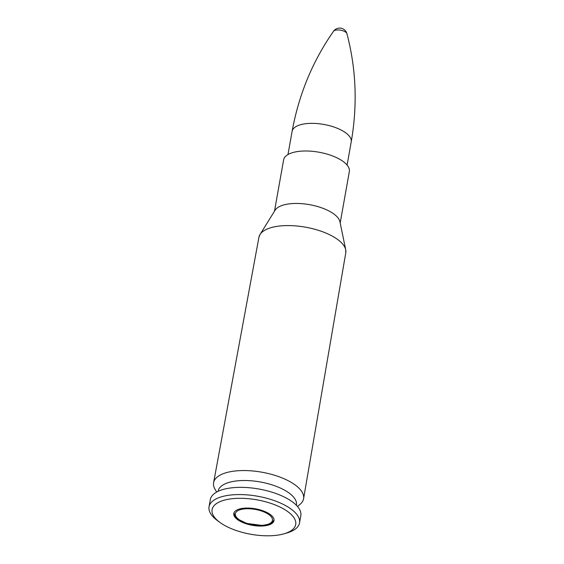 <?xml version="1.0" encoding="UTF-8"?>
<svg xmlns="http://www.w3.org/2000/svg" width="564" height="564" viewBox="0 0 564 564"><rect width="100%" height="100%" fill="white"/><g stroke="black" fill="none" stroke-linecap="round" stroke-linejoin="round"><path stroke-width="0.85" d="M297.482 506.465L299.977 504.399A45.698 18.809 -169.9 0 0 303.587 498.696A45.698 18.809 -169.9 0 0 261.886 472.209A45.698 18.809 -169.9 0 0 213.608 482.664A45.698 18.809 -169.9 0 0 215.025 489.27L216.654 492.069M340.191 222.942L349.342 171.576A33.375 13.74 -169.9 0 0 318.893 152.202A33.375 13.74 -169.9 0 0 283.621 159.873L274.471 211.232M296.368 505.259L296.41 505.02A39.741 16.356 -169.9 0 0 260.152 481.945A39.741 16.356 -169.9 0 0 218.162 491.082L218.12 491.314M283.868 533.847L286.724 533.029A45.959 18.915 -169.9 0 0 299.533 522.92L300.823 515.7A45.959 18.915 -169.9 0 0 258.89 489.016A45.959 18.915 -169.9 0 0 210.33 499.584L209.047 506.803A45.959 18.915 -169.9 0 0 217.091 520.353A45.959 18.915 -169.9 0 0 217.577 520.713L219.981 522.468A42.462 17.477 -169.9 0 0 283.868 533.847A42.462 17.477 -169.9 0 0 285.017 509.771A42.462 17.477 -169.9 0 0 227.807 499.359A42.462 17.477 -169.9 0 0 219.53 522.137A42.462 17.477 -169.9 0 0 219.981 522.468M299.533 522.92A45.959 18.915 -169.9 0 0 257.607 496.235A45.959 18.915 -169.9 0 0 209.047 506.803M237.381 519.5A20.403 8.397 -169.9 0 0 259.236 526.05A20.403 8.397 -169.9 0 0 273.984 520.635A20.403 8.397 -169.9 0 0 255.372 508.791A20.403 8.397 -169.9 0 0 233.813 513.48A20.403 8.397 -169.9 0 0 237.381 519.5M346.916 33.664A7.508 7.508 0 0 0 333.514 31.281L333.514 31.281A6.93 2.855 10.1 0 1 338.943 29.977A6.93 2.855 10.1 0 1 345.732 32.169A6.93 2.855 10.1 0 1 346.916 33.664L346.916 33.664C356.194 68.879 357.625 104.953 351.224 141.874L347.093 165.083M345.894 251.34A44.112 18.161 -169.9 0 0 345.718 249.796A44.112 18.161 -169.9 0 0 305.533 227.179A44.112 18.161 -169.9 0 0 260.011 234.525A44.112 18.161 -169.9 0 0 259.313 235.921M258.925 237.282A44.112 18.161 10.1 0 1 305.533 227.186A44.112 18.161 10.1 0 1 345.788 252.75L345.718 249.796L339.951 221.779A33.375 13.74 10.1 0 0 309.544 204.669A33.375 13.74 10.1 0 0 275.098 210.224L260.011 234.525L258.925 237.282L213.608 482.664M339.972 221.892A33.375 13.74 -169.9 0 0 309.544 204.661A33.375 13.74 -169.9 0 0 275.035 210.33M333.514 31.281C312.653 61.123 298.849 94.477 292.11 131.341A30.026 12.359 10.1 0 1 313.817 123.382A30.026 12.359 10.1 0 1 345.965 133.019A30.026 12.359 10.1 0 1 351.224 141.874M238.642 519.31A18.852 7.762 10.1 0 1 252.305 508.989A18.852 7.762 10.1 0 1 270.755 522.87A18.852 7.762 10.1 0 1 238.642 519.31M345.788 252.75L303.587 498.696M292.11 131.341L287.971 154.55M233.982 512.845L234.892 515.94L237.959 519.162L246.672 523.399L262.394 525.479L269.761 523.949L272.109 522.581L274.041 519.98"/></g></svg>
